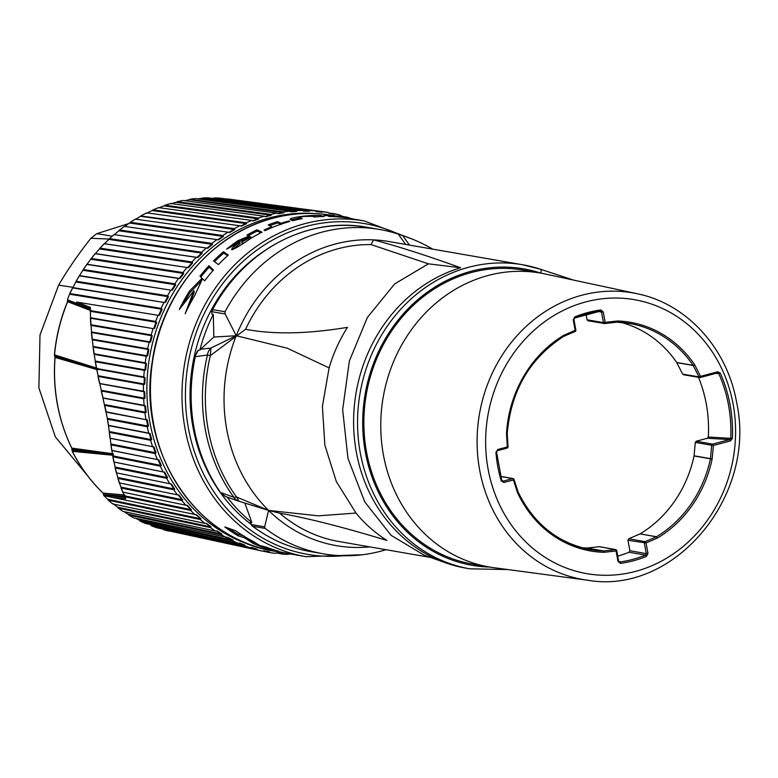 <?xml version="1.0" encoding="UTF-8"?>
<svg xmlns="http://www.w3.org/2000/svg" width="778" height="778" viewBox="0 0 778 778"><rect width="100%" height="100%" fill="white"/><g stroke="black" fill="none" stroke-linecap="round" stroke-linejoin="round"><path stroke-width="1.17" d="M489.313 566.987L472.411 564.05A149.162 133.612 -80.1 0 1 366.564 452.203A149.162 133.612 -80.1 0 1 523.477 270.122L540.379 273.059A149.162 133.612 99.9 0 0 383.457 455.14A149.162 133.612 -80.1 0 0 489.313 566.987A149.162 133.612 -80.1 0 0 493.962 567.707L587.478 580.194C674.332 595.578 757.49 495.693 736.581 402.275C727.158 348.126 686.653 303.692 637.24 293.744A145.457 130.286 99.9 0 0 479.725 470.427A145.457 130.286 99.9 0 0 587.478 580.194M637.24 293.744L544.989 273.953A149.162 133.612 99.9 0 0 540.379 273.059M228.061 497.395L225.445 496.51L220.475 492.435A3.861 1.264 -34.7 0 1 220.077 492.221C193.352 451.862 184.96 406.661 194.908 356.616L197.651 350.703L199.858 350.003A162.67 145.7 -80.1 0 1 213.298 314.429L211.84 314.176L211.801 310.461L212.443 310.616L211.801 310.461L212.608 309.595L225.007 311.754A164.596 147.431 -80.1 0 1 379.654 229.481A164.596 147.431 -80.1 0 1 398.375 234.159L402.722 235.588A190.27 170.421 -80.1 0 1 432.704 249.135M489.741 567.065A150.455 134.759 99.9 0 1 365.174 394.028A150.455 134.759 99.9 0 1 540.807 273.136A3.861 1.702 -71.8 0 0 540.331 269.178A3.861 1.702 -71.8 0 0 540.224 269.149A154.307 138.212 99.9 0 0 522.67 264.763L389.165 241.569A154.307 138.212 99.9 0 0 373.557 239.867A154.307 138.212 99.9 0 0 236.249 335.736L225.163 313.981L225.007 311.754M386.014 549.696A164.596 147.431 -80.1 0 1 323.308 553.81A164.596 147.431 -80.1 0 1 265.162 528.408L264.617 526.862L268.624 510.426A154.307 138.212 99.9 0 0 369.754 546.876M460.595 267.739A154.307 138.212 99.9 0 0 353.854 412.554A154.307 138.212 99.9 0 0 444.578 562.445L424.224 555.2L391.071 535.313L364.707 501.849L347.97 458.417L342.66 409.714L349.371 360.982L367.352 317.482L394.689 283.892L428.415 263.839L460.595 267.739C427.219 255.69 398.2 246.402 373.557 239.867L371.048 244.574A149.804 134.186 99.9 0 0 245.585 329.269L210.332 355.614L210.926 348.038L200.607 349.264L213.843 337.03L213.298 314.429M233.76 497.268L233.799 497.23A164.596 147.431 -80.1 0 1 207.444 355.05L195.307 356.664A164.596 147.431 -80.1 0 0 220.475 492.435L233.76 497.268A12.856 10.824 109.3 0 0 238.603 501.129L268.624 510.426L239.041 501.275L236.541 497.006L268.624 510.426L279.672 513.188A149.804 134.186 99.9 0 0 339.082 541.546L430.662 557.456M428.415 263.839L371.048 244.574M279.672 513.188C307.398 518.051 343.147 527.134 386.909 540.428C374.908 532.745 364.6 523.623 356.003 513.062L336.349 481.611L324.873 445.211L322.403 406.398L329.104 367.906C333.062 354.116 339.169 340.599 347.416 327.353C307.349 333.976 273.399 334.618 245.585 329.269M444.578 562.445A154.307 138.212 99.9 0 0 465.905 568.144L469.844 568.825L507.898 569.564M356.003 513.062L318.299 515.843L268.634 510.426A154.307 138.212 -80.1 0 1 236.249 335.736L210.926 348.038A12.856 11.359 -96.9 0 0 207.386 354.963M329.104 367.906L287.228 348.194L236.249 335.736L213.843 337.03M211.84 314.176L211.752 310.441C242.279 250.944 307.485 216.002 367.255 227.322A164.596 147.431 99.9 0 0 212.608 309.595M219.659 491.599A162.67 145.7 -80.1 0 1 192.993 427.297A162.67 145.7 -80.1 0 1 261.087 253.083M194.908 356.616L198.332 350.207M199.858 350.003L200.607 349.264M227.127 497.103A162.67 145.7 99.9 0 0 251.858 522.476L244.866 503.103M227.283 497.161L238.613 501.139A12.856 10.824 109.3 0 0 238.914 501.236M220.077 492.221L225.396 496.49M251.051 524.236A162.67 145.7 -80.1 0 1 220.495 492.785M251.586 525.228L250.215 522.408L251.858 522.476M265.162 528.408L252.762 526.259L251.664 525.52L250.399 522.223M252.762 526.259A164.596 147.431 99.9 0 0 310.908 551.66C289.348 547.848 269.674 539.183 251.877 525.685L251.625 525.451M238.301 535.916L244.574 537.812L253.268 543.54A170.382 152.614 -80.1 0 0 268.4 549.112L278.855 551.301A170.382 152.614 -80.1 0 1 265.911 547.012L259.891 545.553L252.5 540.992A170.382 152.614 -80.1 0 1 235.578 530.742L224.823 526.939A170.382 152.614 -80.1 0 0 238.301 535.916L237.99 534.262A169.098 151.457 -80.1 0 1 229.053 528.457M413.157 239.449L364.308 220.942A170.382 152.614 99.9 0 0 185.076 428.911A170.382 152.614 99.9 0 0 305.987 556.678L291.915 554.228A170.382 152.614 -80.1 0 1 284.787 552.798L274.712 550.863A170.382 152.614 -80.1 0 0 284.651 552.973L274.44 551.194A170.382 152.614 99.9 0 1 150.436 390.459A170.382 152.614 99.9 0 1 273.01 218.239A170.382 152.614 99.9 0 1 332.77 215.457L342.981 217.237A170.382 152.614 -80.1 0 1 345.315 217.655M289.717 553.829A170.382 152.614 -80.1 0 1 289.076 553.732L287.734 553.44M287.743 553.469A170.382 152.614 -80.1 0 1 284.651 552.973M342.981 217.237A170.382 152.614 -80.1 0 0 323.988 215.282L325.185 215.594A170.382 152.614 -80.1 0 1 343.672 217.363L344.275 217.47A170.382 152.614 -80.1 0 0 329.96 215.914L331.097 216.196A170.382 152.614 -80.1 0 1 345.393 217.675L345.938 217.772A170.382 152.614 -80.1 0 0 328.345 216.216L329.425 216.498A170.382 152.614 -80.1 0 1 350.246 218.492L364.308 220.942M345.947 217.821L345.938 217.772A170.382 152.614 -80.1 0 1 346.609 217.908M299.549 217.509L302.175 218.667A170.382 152.614 -80.1 0 0 292.732 220.699L290.311 219.668C289.212 218.579 293.646 217.402 303.634 216.128C313.865 215.205 319.923 215.098 321.81 215.807L324.173 216.498A170.382 152.614 -80.1 0 0 314.419 217.023L312.348 216.323L304.568 216.44C300.055 216.984 298.587 217.47 300.162 217.889L300.366 219.007M288.774 220.981L289.805 221.458A170.382 152.614 -80.1 0 0 265.074 230.658L264.024 230.055A170.382 152.614 -80.1 0 1 271.629 226.729L268.235 224.9A170.382 152.614 -80.1 0 1 277.62 221.633L280.984 223.296A170.382 152.614 -80.1 0 1 288.774 220.981L288.91 221.711M231.562 249.446L231.941 249.738C235.024 248.736 241.199 245.041 250.458 238.632A170.382 152.614 -80.1 0 1 262.021 232.155L256.973 229.802L257.207 231.066A169.098 151.457 -80.1 0 0 248.318 235.753M231.941 249.738C231.212 248.766 233.857 246.227 239.896 242.123L240.139 243.436L232.369 249.738M256.973 229.802A170.382 152.614 -80.1 0 0 246.996 235.092L248.97 236.084L238.214 240.567A170.382 152.614 -80.1 0 0 226.593 249.145L239.896 242.123M223.481 251.732A170.382 152.614 -80.1 0 0 213.512 260.941L218.414 264.608A170.382 152.614 -80.1 0 1 228.324 255.087L223.481 251.732L223.733 253.103A169.098 151.457 -80.1 0 0 214.485 261.661M208.903 265.736A170.382 152.614 -80.1 0 0 199.985 276.209L202.076 278.281L189.55 290.982A170.382 152.614 -80.1 0 0 179.271 309.527L193.897 290.641L185.154 313.729A170.382 152.614 -80.1 0 1 194.607 295.825L202.513 278.728L204.643 280.868A170.382 152.614 -80.1 0 1 213.493 269.976L208.903 265.736L209.175 267.204A169.098 151.457 -80.1 0 0 200.831 277.046M241.793 241.997L250.983 237.086L249.641 236.415C244.837 239.157 242.25 241.063 241.88 242.123L242.123 243.436L243.893 242.843M313.408 216.683L318.922 216.702M290.865 219.902L299.637 217.947M269.703 225.688A169.098 151.457 -80.1 0 1 277.843 222.878L281.218 224.55M233.565 245.313A169.098 151.457 -80.1 0 1 238.457 241.88L246.004 238.652M260.844 232.758L257.207 231.066M227.575 255.768L223.733 253.103M183.939 302.905A169.098 151.457 -80.1 0 1 189.861 292.684L201.541 280.625M188.334 307.154L194.208 292.334L193.897 290.641M212.9 270.647L209.175 267.204M280.984 223.296L281.13 224.113M277.62 221.633L277.843 222.878M271.629 226.729L271.804 227.653M238.214 240.567L238.457 241.88M248.97 236.084L249.096 236.736M250.983 237.086L251.187 238.185M189.55 290.982L189.861 292.684M202.076 278.281L202.251 279.244M147.285 419.916L106.168 411.805L104.767 405.367L144.961 412.865A172.522 154.53 99.9 0 0 145.904 419.342L147.285 419.916L147.878 423.038L148.442 426.149L147.275 426.743A172.522 154.53 99.9 0 0 148.705 433.093L150.125 433.609L151.739 439.687L150.631 440.319A172.522 154.53 99.9 0 0 152.527 446.494L153.976 446.942L156.047 452.835L154.997 453.496L111.069 444.89L111.906 450.433L158.819 459.847L161.328 465.507L160.336 466.187A172.522 154.53 99.9 0 0 163.137 471.906L164.625 472.217L167.562 477.614L166.618 478.314A172.522 154.53 99.9 0 0 169.847 483.731L171.355 483.974L174.68 489.07L173.805 489.78A172.522 154.53 99.9 0 0 177.442 494.866L178.95 495.041L182.665 499.797L181.848 500.517A172.522 154.53 99.9 0 0 185.854 505.233L187.372 505.34L191.437 509.726L190.688 510.446L124.869 496.753L125.773 498.659L112.868 497.531L196.552 514.793L200.948 518.78L200.257 519.5A172.522 154.53 99.9 0 0 204.935 523.39L206.442 523.351L211.12 526.91L210.498 527.61A172.522 154.53 99.9 0 0 215.467 531.053L216.955 530.946L221.905 534.048L221.351 534.739A172.522 154.53 99.9 0 0 226.563 537.695M221.905 534.048L221.166 533.922L221.351 534.739L128.885 515.094A168.768 151.165 99.9 0 0 133.865 517.924L228.042 537.53L233.225 540.156L232.719 540.827A172.522 154.53 99.9 0 0 238.156 543.287L239.614 543.054L244.982 545.193L244.545 545.825A172.522 154.53 99.9 0 0 250.166 547.77L251.586 547.479L257.119 549.112L256.73 549.715A172.522 154.53 99.9 0 0 262.497 551.135L263.888 550.775L269.538 551.894L269.207 552.458L269.538 551.894L268.799 551.767L269.207 552.458L262.925 551.116M275.081 553.343L269.227 552.458A172.522 154.53 99.9 0 0 275.081 553.343L276.433 552.925L282.161 553.518L281.889 554.043L282.161 553.518M282.006 554.053A172.522 154.53 99.9 0 0 287.821 554.374L281.947 554.053M287.821 554.383L290.233 553.926M148.442 426.149L147.275 426.743L107.539 419.196L101.412 391.033L143.687 398.774A172.522 154.53 99.9 0 0 144.144 405.348L103.007 397.928L98.193 376.435L143.473 384.585A172.522 154.53 99.9 0 0 143.444 391.188L99.672 383.505M107.539 419.196L108.453 425.488L107.539 419.196M106.343 412.155L146.556 419.789L147.703 426.013L107.5 418.389M277.795 213.561L283.873 212.764L283.6 211.956L189.793 199.285A168.768 151.165 99.9 0 1 195.463 198.565L289.542 211.198A172.522 154.53 99.9 0 0 283.6 211.947L283.134 212.637L189.132 199.635M296.622 211.412L295.883 211.285L296.399 210.643L202.319 198.011A168.768 151.165 99.9 0 1 207.998 197.806L302.36 210.43A172.522 154.53 99.9 0 0 296.399 210.643L296.622 211.412L290.846 211.879L289.542 211.198M309.391 211.227L308.652 211.101L309.216 210.507L214.854 197.884A168.768 151.165 99.9 0 1 220.514 198.205L315.148 210.848A172.522 154.53 99.9 0 0 309.206 210.507L309.391 211.227L303.624 211.169L302.36 210.43M328.695 212.978L334.53 213.756L334.637 214.368L328.987 213.25L327.83 212.423A172.522 154.53 99.9 0 0 322.675 211.645A172.522 154.53 99.9 0 0 321.946 211.548L227.944 198.993A168.768 151.165 99.9 0 0 227.312 198.905L226.563 199.178L227.312 198.905M346.298 217.48L346.871 217.111L346.939 217.665L346.871 217.111L343.565 216.673M276.929 552.983L281.889 554.043L281.471 553.45M262.497 551.135L163.497 529.721M169.011 531.082L169.011 531.082A168.768 151.165 99.9 0 1 163.506 529.73L256.73 549.715L256.38 548.986L250.642 547.751M250.166 547.77L156.942 527.785A168.768 151.165 99.9 0 1 151.584 525.928L244.545 545.825L244.243 545.067L148.19 524.032M238.165 543.287L145.204 523.39A168.768 151.165 99.9 0 1 140.011 521.046L232.719 540.827L232.486 540.029L139.281 520.151L135.625 518.294M215.477 531.053L123.012 511.409A168.768 151.165 99.9 0 1 118.275 508.131L210.498 527.61L210.391 526.784L117.663 507.198L112.975 503.638M204.945 523.39L112.713 503.911A168.768 151.165 99.9 0 1 108.249 500.196L200.257 519.5L200.209 518.654L107.704 499.252L103.941 495.576L112.868 497.531M178.259 494.973L181.926 499.67L181.848 500.517L121.251 488.03L122.856 492.124L185.864 505.233M170.625 483.858L173.941 488.944L173.805 489.78L118.062 478.421L119.472 482.924L177.442 494.866M115.095 467.16L114.026 462.044L163.886 472.081L166.823 477.488L166.618 478.314L115.309 467.977L116.515 472.859L169.857 483.731M154.987 453.496A172.522 154.53 99.9 0 0 157.351 459.458L158.08 459.71L160.599 465.38L160.336 466.187L112.995 456.783L113.996 462.006L163.147 471.906M109.29 431.79L108.473 425.333L148.705 433.093L149.386 433.472L151 439.56L150.631 440.319L109.406 432.364L110.155 438.199L153.237 446.815L110.126 438.315M146.42 363.569L145.214 362.791L94.148 353.786L93.204 347.076L146.225 356.236A172.522 154.53 99.9 0 0 145.204 362.791L146.42 363.569L145.671 369.958L144.329 370.367L95.422 361.741L96.628 368.49L143.804 376.97L145.058 377.709L144.786 384.118L143.473 384.585L144.047 383.992L98.086 375.725L96.667 368.918M152.264 335.795L151.156 334.929L90.987 324.737L90.627 318.241L153.13 328.617A172.522 154.53 99.9 0 0 151.156 334.929L152.264 335.795L150.582 341.989L149.162 342.291L91.6 332.537L92.251 339.169L147.674 348.748L148.831 349.565L147.616 355.886L146.225 356.236L146.877 355.75L93.088 346.463L92.251 339.169L92.281 339.791L148.092 349.439L146.877 355.75L147.616 355.886M162.116 309.284L161.124 308.37L69.942 293.539A168.768 151.165 99.9 0 1 72.675 287.899L163.993 302.457A172.522 154.53 99.9 0 0 161.124 308.37L162.116 309.284L159.548 315.129L158.08 315.304L76.643 302.059L90.316 307.349L90.365 310.607L155.658 321.44L156.699 322.335L154.569 328.374L153.13 328.617L90.511 317.735L90.365 310.607L90.267 311.297L155.97 322.209L153.83 328.248L154.569 328.374M168.466 296.739L167.533 295.796L76.225 281.247A168.768 151.165 99.9 0 1 79.356 275.859L170.829 290.155A172.522 154.53 99.9 0 0 167.533 295.796L168.466 296.739L165.481 302.35L163.993 302.457L72.938 287.588L75.952 281.665M178.522 278.475A172.522 154.53 99.9 0 0 174.836 283.824L83.372 269.538A168.768 151.165 99.9 0 1 86.893 264.442L178.532 278.475M183.793 273.486L183.054 273.36L182.995 272.524L91.347 258.481A168.768 151.165 99.9 0 1 95.227 253.716L187.051 267.515A172.522 154.53 99.9 0 0 182.986 272.524L183.793 273.486L180.039 278.514M192.672 262.945L191.933 262.818L191.933 261.972L100.099 248.163L99.72 248.61L100.099 248.163A168.768 151.165 99.9 0 1 104.301 243.747L196.338 257.343A172.522 154.53 99.9 0 0 191.923 261.972L192.672 262.945L188.558 267.622L187.051 267.515L95.5 253.609L99.72 248.61M202.28 253.22L201.541 253.083L201.599 252.237L109.562 238.652L109.144 239.099L109.562 238.652A168.768 151.165 99.9 0 1 114.065 234.625L206.326 248.017A172.522 154.53 99.9 0 0 201.59 252.237L202.28 253.22L197.845 257.508L196.338 257.343M212.54 244.37L211.801 244.243L211.927 243.397L119.666 230.016L119.209 230.453L119.666 230.016A168.768 151.165 99.9 0 1 124.441 226.398L216.936 239.614A172.522 154.53 99.9 0 0 211.927 243.397L212.54 244.37L207.823 248.26L206.326 248.017M223.403 236.473L222.664 236.337L222.848 235.51L130.354 222.304L129.858 222.732L130.354 222.304A168.768 151.165 99.9 0 1 135.372 219.124L228.11 232.184A172.522 154.53 99.9 0 0 222.848 235.51L223.403 236.473L218.423 239.925L216.936 239.614M234.781 229.568L234.042 229.432L234.285 228.625L141.013 215.992L141.547 215.574A168.768 151.165 99.9 0 1 146.76 212.861L239.76 225.776A172.522 154.53 99.9 0 0 234.285 228.625L234.781 229.568L229.568 232.564L228.11 232.184M246.597 223.704L245.858 223.578L246.159 222.79L153.169 209.866A168.768 151.165 99.9 0 1 158.556 207.629L251.809 220.446A172.522 154.53 99.9 0 0 246.159 222.79L246.597 223.704L241.199 226.223L239.76 225.776M258.773 218.929L258.033 218.803L258.393 218.044L165.14 205.236A168.768 151.165 99.9 0 1 170.654 203.496L264.18 216.226A172.522 154.53 99.9 0 0 258.393 218.044L258.773 218.929L253.229 220.952L251.809 220.446M182.986 200.461L276.793 213.133A172.522 154.53 99.9 0 0 270.9 214.427L177.374 201.697A168.768 151.165 99.9 0 1 182.986 200.461L182.986 200.461M220.514 198.205L214.825 197.884M69.719 293.938L67.667 298.869M79.424 275.704L83.071 269.966M86.961 264.326L91.007 258.918M104.369 243.718L109.144 239.099M175.711 284.787L174.846 283.824L175.711 284.787L172.327 290.116L170.829 290.155L79.628 275.626M144.747 391.869L143.444 391.188L144.747 391.869L144.951 398.268L143.687 398.774L144.222 398.142L101.305 390.274M145.496 405.97L144.144 405.348L145.496 405.97L146.176 412.311L144.961 412.865L145.437 412.175L104.69 404.579M346.939 217.665L334.569 213.756M333.918 214.222L334.53 213.756L334.637 214.368M327.839 212.433L227.944 198.993M322.092 212.219L321.353 212.093L321.956 211.548L322.092 212.219L316.364 211.626L315.148 210.848M283.873 212.764L278.135 213.756L276.793 213.133M271.23 215.282L270.491 215.146L270.909 214.427L271.23 215.282L265.561 216.79L264.18 216.226M170.79 203.865L176.742 202.066M184.435 200.656L188.83 199.897M197.729 198.867L201.619 198.332M212.355 198.39L214.125 198.186M54.82 355.585L55.044 357.394A164.216 147.091 99.9 0 0 57.455 404.346A164.216 147.091 99.9 0 0 62.221 423.767M67.91 300.405L67.589 301.689M114.327 234.664L119.209 230.453M124.694 226.515L129.858 222.732M135.596 219.308L141.013 215.992M146.964 213.104L152.605 210.274M158.722 207.94L164.537 205.625M252.724 220.748L258.033 218.803L164.275 205.917M240.626 226.019L245.858 223.578L152.362 210.585M228.927 232.379L234.042 229.432L140.799 216.313M217.723 239.77L222.664 236.337L129.673 223.053M207.084 248.133L211.801 244.243L119.053 230.784M197.845 257.508L197.106 257.382L201.541 253.083L109.008 239.429M197.106 257.382L104.573 243.718M188.558 267.622L187.829 267.486L191.933 262.818L99.603 248.941M87.165 264.267L179.3 278.388L183.054 273.36L90.919 259.249M172.327 290.116L171.588 289.99L174.972 284.651L83.013 270.287M165.481 302.35L164.742 302.224L167.727 296.613L75.923 281.986M159.548 315.129L158.809 315.002L161.377 309.158L69.709 294.249M76.643 302.059L158.08 315.304A172.522 154.53 99.9 0 0 155.649 321.44L156.699 322.335M69.261 300.444L67.725 299.851A1.284 1.167 110.9 0 0 67.822 299.997L90.102 308.565L90.316 307.349L90.287 308.963L90.316 307.349M67.725 299.851L67.657 299.802A1.284 1.138 158.4 0 0 67.822 299.997L68.036 300.532A1.284 1.138 158.4 0 1 67.686 299.851M90.627 309.255L68.036 300.532L67.55 301.767A165.947 148.647 99.9 0 0 54.479 354.836L54.411 354.846A1.284 1.284 0 0 0 54.509 355.458A1.284 1.07 155.6 0 1 54.47 354.865M104.767 405.367L104.631 404.861L104.767 405.367M101.412 391.033L101.257 390.488L101.412 391.033M95.276 361.157L94.177 354.311M93.204 347.076L93.088 346.463L93.204 347.076M91.6 332.537L90.987 324.737L90.968 325.418L151.525 335.668L149.843 341.863L91.483 331.973L91.6 332.537M90.627 318.241L90.511 317.735L90.627 318.241M119.472 482.924L121.251 488.03L120.93 487.077L182.665 499.797M116.515 472.82L118.062 478.421L117.799 477.498L174.68 489.07M112.82 456.044L111.876 450.511M110.923 444.238L110.223 438.393M150.582 341.989L149.162 342.291A172.522 154.53 99.9 0 0 147.664 348.748L148.831 349.565M145.671 369.958L144.941 369.832L145.681 363.443L94.226 354.369M95.315 361.08L144.941 369.832L144.329 370.367A172.522 154.53 99.9 0 0 143.794 376.97L144.319 377.573L96.754 369.025M145.058 377.709L144.319 377.573L144.047 383.992L144.786 384.118M144.951 398.268L144.222 398.142L144.008 391.742L99.788 383.642M146.176 412.311L145.437 412.175L144.757 405.844L103.153 398.083M125.297 496.325L103.98 494.487L104.038 495.392L125.083 497.288L125.773 498.659L125.161 497.113M191.437 509.726L124.47 495.819L124.869 496.753L122.856 492.124M186.73 505.311L190.698 509.6L190.688 510.446M200.948 518.78L195.968 514.812M156.923 527.785L150.786 525.062M151.584 525.928L151.02 525.403M128.399 514.54L124.198 511.661M211.12 526.91L205.927 523.4M216.527 531.014L221.166 533.922L128.214 514.18M233.225 540.156L227.701 537.608M244.982 545.193L239.371 543.122M257.119 549.112L251.45 547.527M263.859 550.785L268.799 551.767M129.099 223.451L96.803 233.672A153.606 137.589 99.9 0 0 90.88 238.292C78.238 254.299 67.482 269.927 58.613 285.166L39.999 335.017L38.9 387.921L55.316 436.828L87.155 475.222M112.168 236.191L96.803 233.672M109.173 239.021L90.88 238.292M97.795 369.861L55.044 357.394M113.355 453.827L71.829 448.128M90.793 310.597L67.637 301.689A166.327 148.977 99.9 0 0 54.528 354.875A1.284 1.157 107.3 0 0 54.791 355.838L55.131 356.587A1.284 1.07 155.5 0 1 54.781 355.828L85.813 365.524L55.131 356.587L55.092 357.442A164.586 147.421 99.9 0 0 71.936 448.342L72.335 449.392A1.284 0.778 179.2 0 0 72.169 449.781A1.284 0.778 179.2 0 0 72.344 450.151M67.569 299.676L67.501 301.699C60.509 318.717 56.152 336.436 54.411 354.846L85.551 364.59A1.284 1.157 107.4 0 0 85.813 365.524L97.406 369.073M97.269 368.354L85.551 364.59M103.999 495.576A1.284 1.196 95.4 0 1 104.038 495.392A1.284 0.885 176.5 0 0 103.941 495.576L104.223 496.101M124.966 495.002L103.104 493.096L103.98 494.487A1.284 0.885 176.5 0 0 104.038 495.362M54.518 355.497L54.975 357.413C52.583 389.827 58.204 420.12 71.819 448.264L72.189 450.958A1.284 0.778 179.1 0 1 72.354 450.569L102.093 453.331L72.335 449.392L72.354 450.569A1.284 1.177 95.4 0 0 72.461 451.6A166.327 148.977 99.9 0 0 103.104 493.096A1.284 0.486 133.8 0 1 102.997 493.038L103.882 495.654M113.374 455.266L72.354 451.357A1.284 0.778 179.1 0 1 72.189 450.968M113.248 454.527L102.093 453.331A1.284 1.177 95.2 0 0 102.181 454.333M167.562 477.614L115.115 467.072M161.328 465.507L112.849 455.898M158.819 459.847L111.954 450.55M153.976 446.942L153.237 446.815L155.308 452.708L110.982 444.024M156.047 452.835L155.308 452.708L154.997 453.496M151.739 439.687L109.358 431.527M150.125 433.609L108.589 425.605M316.296 211.567L321.353 212.093L316.082 211.383M303.459 211.042L308.652 211.101L213.785 198.409M290.602 211.713L295.883 211.285L201.298 198.584M265.142 216.576L270.491 215.146L176.46 202.348M268.4 549.112L268.167 547.868M253.268 543.54L252.986 542.023L245.79 537.306M256.03 543.326A169.098 151.457 -80.1 0 1 252.986 542.023M244.574 537.812L244.321 536.441M244.273 536.178L237.99 534.262M730.484 440.902L732.37 438.422A135.615 121.465 99.9 0 0 720.253 373.061L717.676 371.777L700.589 376.348L694.589 364.61A116.039 103.941 99.9 0 0 617.353 321.003L605.167 322.364L603.232 311.9L600.762 309.955A128.039 114.687 99.9 0 0 574.777 316.909L573.23 319.914L575.175 330.378L563.661 335.357A116.039 103.941 99.9 0 0 506.517 433.482L507.295 446.961L497.774 449.499L495.936 452.31A128.039 114.687 99.9 0 0 501.236 480.892L503.891 482.496L513.402 479.958L517.467 492.552A116.039 103.941 99.9 0 0 603.874 552.322L616.059 550.96L617.995 561.424L620.455 563.369A128.039 114.687 99.9 0 0 646.44 556.426L647.986 553.411L646.051 542.947L657.566 537.977A116.039 103.941 99.9 0 0 712.113 459.146L713.407 445.473L730.484 440.902A1.284 0.525 75 0 0 729.686 439.56L707.367 438.257L708.311 437.032A127.728 114.415 99.9 0 0 698.469 377.281M518.041 492.066A114.755 102.784 99.9 0 0 590.055 549.56A114.755 102.784 99.9 0 0 603.388 550.941L587.195 548.033L603.534 550.941A1.284 0.554 83.5 0 1 604.175 552.312M695.299 442.4L694.054 455.791L710.45 458.631L711.695 445.288L695.299 442.4L696.222 441.233L707.367 438.257M617.771 556.114A126.688 113.471 99.9 0 0 629.12 552.244L629.888 550.736L646.294 553.615L644.359 543.151A1.284 1.148 -80 0 1 645.108 541.653L656.35 536.82L640.129 533.854A114.687 102.725 -80.1 0 0 694.034 455.957L694.054 455.791M639.983 533.932L628.702 538.775L627.953 540.272L629.888 550.736M603.874 552.322A1.284 0.564 91.7 0 0 603.388 550.941A1.284 1.148 100.1 0 0 603.534 550.941L615.417 549.589L599.721 546.788M599.128 546.681L587.195 548.033M587.05 548.043A114.687 102.725 -80.1 0 1 581.963 547.741M587.974 320.769L587.089 319.807L586.038 314.118M621.107 322.423A114.687 102.725 -80.1 0 1 676.714 362.509L682.646 374.14L683.891 374.724M683.599 374.772L699.811 377.515A1.284 1.148 -80.4 0 1 699.014 376.912L700.589 376.348A1.284 0.525 -105 0 1 700.356 377.486A1.284 0.525 -105 0 1 700.258 377.495A1.284 1.148 -80.4 0 1 699.811 377.515A1.284 1.284 0 0 0 700.356 377.486L717.442 372.925A1.284 0.525 -105 0 0 717.676 371.777M715.624 373.411L718.765 373.576L717.335 372.925A1.284 0.525 -105 0 0 717.442 372.925L717.491 372.895M696.222 441.233L712.609 444.121A1.284 0.525 75 0 1 713.407 445.473L711.695 445.288A1.284 1.148 -80 0 1 712.609 444.121L729.686 439.56L730.766 438.325L708.311 437.032M682.646 374.14L699.014 376.912L693.179 365.446A1.284 1.148 99.7 0 0 693.101 365.31L676.714 362.509M629.12 552.244L645.526 555.122L646.294 553.615L647.986 553.411M619.21 561.891L619.794 561.998A126.756 113.53 99.9 0 0 645.526 555.122A1.284 0.496 68 0 1 646.44 556.426M507.878 446.737L507.295 446.961A1.284 0.525 -105 0 1 507.061 448.109A1.284 1.284 0 0 0 508.015 446.786L507.237 433.647L506.517 433.823M497.638 450.598L506.964 448.109A1.284 0.525 -105 0 0 507.061 448.109L497.55 450.647A1.284 0.525 -105 0 0 497.774 449.499M496.529 452.057L501.771 480.347L503.103 481.154L512.614 478.606A1.284 0.525 75 0 1 513.402 479.958L514.064 479.462L518.012 491.764L517.351 492.25M694.034 455.957L710.431 458.796A1.284 1.148 99.9 0 0 710.45 458.631L712.162 458.816M657.293 538.113A1.284 0.496 66.7 0 0 656.35 536.82A1.284 1.148 100 0 0 656.486 536.752L640.129 533.854M720.253 373.061L718.765 373.576A134.351 120.337 99.9 0 1 730.766 438.325L732.37 438.422M575.749 329.979L575.175 330.378A1.284 0.496 -113.3 0 1 575.117 331.467A1.284 1.284 0 0 0 575.876 330.047L573.94 319.583L573.23 319.914M563.972 336.213L574.991 331.477A1.284 0.496 -113.3 0 0 575.117 331.467L563.758 336.359L563.661 335.357M597.942 311.501L601.53 312.104L603.475 322.569L605.167 322.364A1.284 0.554 -96.5 0 1 604.749 323.541A1.284 0.554 -96.5 0 1 604.681 323.541A1.284 1.148 -80.4 0 1 603.475 322.569L587.089 319.807M628.702 538.775L645.108 541.653A1.284 0.496 66.7 0 1 646.051 542.947L627.953 540.272M616.623 550.561L616.059 550.96A1.284 0.554 83.5 0 0 615.417 549.589A1.284 1.148 -79.9 0 1 616.623 550.561M513.937 479.384L514.064 479.462A1.284 1.284 0 0 0 513.072 478.587A1.284 1.148 -79.9 0 1 513.937 479.384M573.192 280.002L540.428 269.227M405.63 244.428L398.375 234.159M402.722 235.588L409.442 245.089M573.269 280.022L540.331 269.178L522.67 264.763A154.307 138.212 99.9 0 0 360.078 393.143A154.307 138.212 99.9 0 0 469.844 568.825M233.799 497.23A12.856 4.318 -36 0 0 236.541 497.006A163.672 146.604 -80.1 0 1 210.332 355.614L207.444 355.05M264.617 526.862L251.518 524.586M212.063 311.706L225.163 313.981M399.133 234.411A167.815 150.31 99.9 0 0 242.473 261.923A167.815 150.31 99.9 0 0 188.461 428.503A167.815 150.31 99.9 0 0 343.331 555.735M321.81 215.807L321.946 216.556M316.004 213.6A169.954 152.225 99.9 0 0 149.959 422.649A169.954 152.225 99.9 0 0 258.024 547.294M190.678 510.446A172.522 154.53 99.9 0 0 195.045 514.764M340.297 215.175A172.522 154.53 99.9 0 0 334.618 213.775M346.949 217.13L351.617 218.735A172.522 154.53 99.9 0 0 347.017 217.159M72.646 287.899A168.398 150.835 99.9 0 0 69.903 293.539M79.337 275.859A168.398 150.835 99.9 0 0 76.186 281.247M86.883 264.442A168.398 150.835 99.9 0 0 83.353 269.528M91.862 257.829A168.398 150.835 99.9 0 0 91.347 258.481M73.074 287.325L58.613 285.166M488.146 469.387A139.029 124.529 99.9 0 0 635.577 571.373A139.029 124.529 99.9 0 0 733.07 403.938A139.029 124.529 99.9 0 0 585.649 301.952A139.029 124.529 99.9 0 0 488.146 469.387M717.335 372.925L700.453 377.437M694.754 364.882L693.179 365.446L676.792 362.645M694.589 364.61L693.101 365.31A114.755 102.784 99.9 0 0 629.334 323.444A114.755 102.784 99.9 0 0 616.789 322.189M507.888 446.864A1.284 1.157 -80.3 0 1 507.188 448.021M603.232 311.9L601.53 312.104L600.305 311.132A126.756 113.53 99.9 0 0 574.796 317.92M563.807 336.31A1.284 0.496 -113.3 0 0 563.885 336.291A1.284 0.496 -113.3 0 0 563.933 335.211M563.612 336.378L563.758 336.359C529.837 358.24 511 390.614 507.237 433.463L506.517 433.482M497.443 450.656A1.284 0.525 -105 0 0 497.55 450.647L495.936 452.31M502.277 481.008L503.103 481.154L501.907 480.425L501.236 480.892M503.103 481.154A1.284 0.525 75 0 1 503.891 482.496M500.769 476.389L513.072 478.587A1.284 1.148 -79.9 0 0 512.614 478.606L500.789 476.496M514.005 479.608L518.07 491.91L517.467 492.552M657.566 537.977L656.486 536.752A114.755 102.784 99.9 0 0 710.431 458.796L712.113 459.146M604.817 323.531L616.565 322.189A1.284 0.554 -96.5 0 0 616.643 322.199A1.284 1.148 99.6 0 1 616.721 322.189A1.284 0.564 -88.3 0 0 616.75 322.189A1.284 0.564 -88.3 0 0 617.353 321.003M616.643 322.199A1.284 0.554 -96.5 0 0 617.051 321.013M574.582 318.007A1.284 0.496 -112 0 0 574.699 317.998L600.373 311.132A1.284 0.554 -97.8 0 0 600.762 309.955M573.804 319.515L574.699 317.998A1.284 0.496 -112 0 0 574.777 316.909M599.43 546.691L615.719 549.599A1.284 1.284 0 0 1 616.76 550.63L618.568 561.026L619.794 561.998A1.284 0.554 82.2 0 1 620.455 563.369M619.794 561.998L618.695 561.094L617.995 561.424M517.983 491.852L518.07 491.91C533.698 523.779 557.69 542.995 590.055 549.56M310.908 551.66L323.308 553.81M367.255 227.322L379.654 229.481M305.987 556.678L362.684 554.714M274.44 551.194C195.064 539.621 137.239 449.937 152.206 361.974C161.445 293.617 211.723 233.643 272.806 218.248C292.771 212.958 312.756 212.024 332.77 215.457M299.559 217.509L299.783 218.764M241.783 241.997L242.026 243.31M189.725 199.285L195.414 198.565M202.27 198.011L207.969 197.806M69.767 293.646L72.597 287.821M76.04 281.354L79.268 275.801M83.178 269.635L86.805 264.394M91.152 258.578L95.13 253.677M99.905 248.25L104.213 243.728M109.367 238.729L113.977 234.616M119.481 230.074L124.354 226.388M130.179 222.352L135.275 219.124M141.382 215.603L146.672 212.861M153.023 209.895L158.469 207.638M165.014 205.246L170.577 203.496M182.918 200.461L177.277 201.706M106.071 411.844L104.622 405.202M102.861 397.723L101.237 390.848M99.506 383.243L98.009 376.241M96.491 368.597L95.217 361.537M93.992 353.922L93 346.862M92.086 339.325L91.386 332.323M90.793 324.932L90.404 318.037M90.151 310.83L90.102 308.273M125.307 498.046L124.577 496.481M122.652 492.036L120.979 487.757M119.277 482.856L117.818 478.139M116.34 472.81L115.086 467.714M113.841 461.986L112.791 456.53M111.76 450.423L110.894 444.656M110.019 438.209L109.251 432.16M108.356 425.362L107.403 419.031M145.165 523.38L139.952 521.027M133.816 517.905L128.808 515.065M122.943 511.389L118.168 508.083M112.635 503.881L108.132 500.137M72.189 450.977A1.284 1.284 0 0 0 72.335 451.522C80.416 467.325 90.647 481.164 102.997 493.038M588.003 320.769L604.389 323.531A1.284 1.284 0 0 0 604.749 323.541L616.75 322.189L629.334 323.444"/></g></svg>
